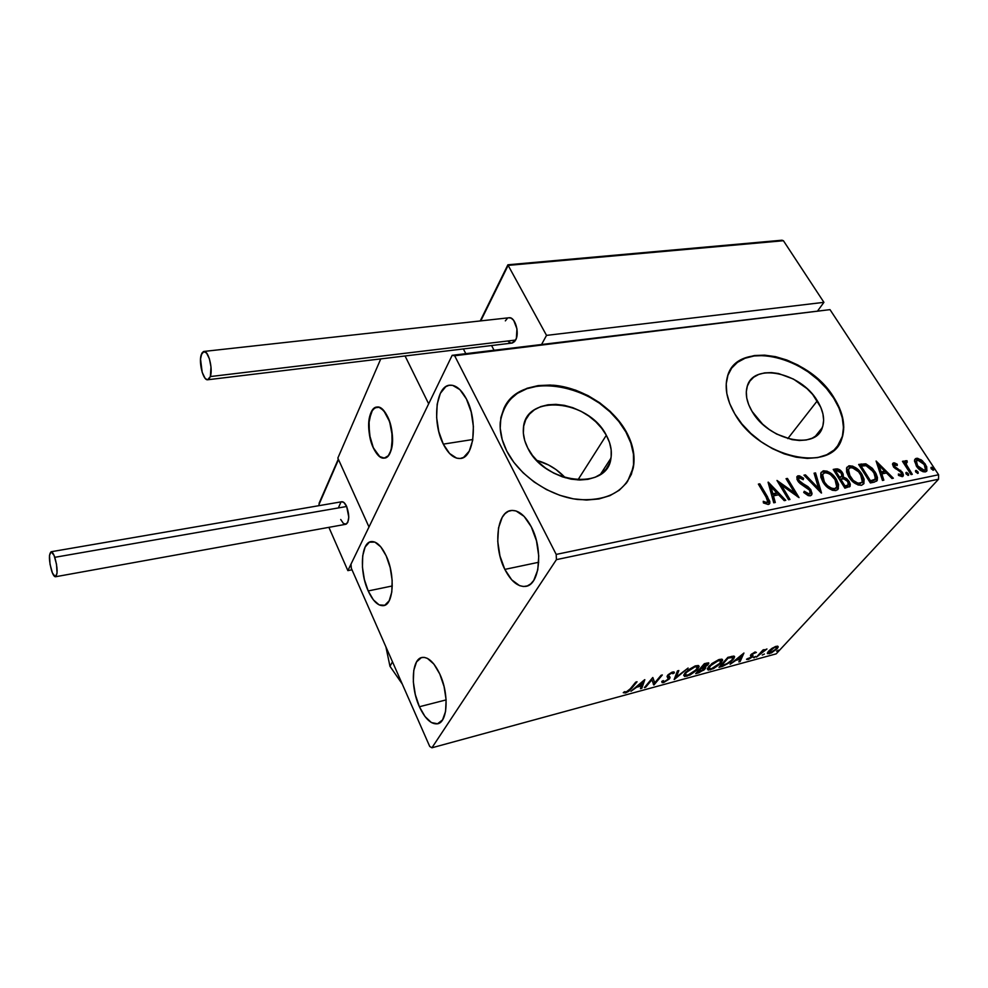 <?xml version="1.0" encoding="UTF-8"?>
<svg xmlns="http://www.w3.org/2000/svg" width="988" height="988" viewBox="0 0 988 988"><rect width="100%" height="100%" fill="white"/><g stroke="black" fill="none" stroke-linecap="round" stroke-linejoin="round"><path stroke-width="1.48" d="M606.323 435.263C610.609 443.18 612.152 450.837 610.942 458.222C607.731 491.011 544.647 484.169 527.802 448.095L524.739 440.586L523.356 433.164L523.702 426.112L525.74 419.715L529.37 414.207L534.434 409.785L540.72 406.611L547.994 404.784L555.96 404.364L564.333 405.339L572.805 407.686L581.055 411.304L588.799 416.059L595.764 421.777L601.667 428.261L606.323 435.263L609.534 442.55L611.164 449.836L611.152 456.864L609.473 463.36L606.163 469.065L601.346 473.758L595.184 477.241L587.909 479.353L579.795 480.007L571.163 479.168L562.37 476.834L553.762 473.129L545.685 468.176L538.485 462.186L532.446 455.394L527.802 448.095C524.319 441.315 522.85 434.745 523.393 428.384C524.986 393.199 588.675 399.436 606.323 435.263L577.894 479.946L606.323 435.263M817.323 400.795C823.35 410.588 825.029 419.505 822.374 427.52C815.866 450.689 768.133 440.203 752.09 411.453L748.706 404.709L746.755 398.053L746.311 391.754L747.36 386.049L749.855 381.146L753.671 377.231L758.673 374.452L764.65 372.884L771.369 372.575L778.569 373.538L793.401 379.046L806.974 388.593L812.655 394.459L820.793 407.352L822.93 413.898L823.634 420.184L822.868 425.964L820.645 431.027L817.039 435.165L812.173 438.203L806.22 440.006L799.415 440.5L792.018 439.648L776.654 434.065L769.319 429.558L762.6 424.136L752.09 411.453C746.792 402.449 745.137 394.249 747.101 386.864C752.782 362.188 800.638 372.167 817.323 400.795L787.794 438.61L817.323 400.795M837.046 447.008L841.331 439.598C845.666 427.149 843.11 413.33 833.674 398.115L833.995 397.719C843.431 412.922 845.987 426.754 841.665 439.203C831.451 473.845 758.92 457.666 734.8 413.91L741.939 423.988L750.843 433.399L761.13 441.735L772.406 448.651L784.188 453.863L795.982 457.16L807.295 458.407L817.669 457.592L826.709 454.752L834.057 450.034L839.454 443.661L842.727 435.893L843.777 427.063L842.616 417.516L839.294 407.612L833.995 397.719L826.907 388.185L818.299 379.355L808.505 371.537L797.847 365.004L786.732 359.978L775.518 356.656L764.638 355.149L754.462 355.532L745.372 357.829L737.727 361.966L731.824 367.82L727.934 375.205L726.229 383.85L726.81 393.434L729.7 403.586L734.8 413.91C727.032 400.548 724.513 388.37 727.254 377.391C735.554 339.242 808.382 354.284 833.995 397.719L833.674 398.115C810.815 359.879 748.78 341.354 731.231 368.672L731.231 368.672M627.466 481.662L632.999 468.201C635.136 456.567 632.777 444.526 625.923 432.065L626.207 431.645C633.049 444.106 635.408 456.147 633.283 467.781C626.923 490.826 608.41 501.398 577.733 499.483C549.266 496.1 519.219 475.574 506.807 451.133L513.859 462.347L523.097 472.783L534.15 482.008L546.549 489.616L559.788 495.297L573.299 498.829L586.526 500.052L598.913 498.965L609.966 495.63L619.278 490.221L626.503 482.984L631.406 474.228L633.814 464.323L633.716 453.653L631.134 442.624L626.207 431.645L619.13 421.098L610.189 411.354L599.716 402.771L588.058 395.62L575.634 390.149L562.888 386.58L550.254 385.036L538.201 385.592L527.147 388.247L517.539 392.965L509.746 399.572L504.102 407.859L500.867 417.554L500.212 428.273L502.2 439.611L506.807 451.133C501.83 441.266 499.632 431.719 500.237 422.481C504.633 396.62 522.417 384.209 553.576 385.234C582.043 387.642 612.511 407.093 626.207 431.645L625.923 432.065C602.557 386.098 523.702 368.475 504.633 406.846M443.303 444.131L472.82 439.512L443.303 444.131L438.771 431.546L436.634 417.554L437.178 404.154L440.364 393.323L445.761 386.679L449.058 385.308L452.603 385.345L459.865 389.618L466.41 398.954C478.316 420.925 473.993 458.63 460.075 458.494C453.875 458.679 448.28 453.887 443.303 444.131C431.855 422.333 435.856 385.147 450.145 385.172C456.036 385.036 461.458 389.63 466.41 398.954L471.177 411.947L473.388 426.507L472.696 440.315L469.226 451.158L463.582 457.395L460.223 458.481L456.678 458.16L449.565 453.48L443.303 444.131M419.406 706.741L446.119 699.899L419.406 706.741L415.318 694.576L413.33 681.844L413.762 670.395L416.553 661.886L421.345 657.65L424.272 657.378L427.434 658.391L433.905 664.109L439.771 674.001C449.33 694.058 447.7 722.957 437.227 723.846C430.879 724.29 424.939 718.585 419.406 706.741C410.168 686.796 411.687 658.354 422.345 657.415C428.421 656.971 434.226 662.503 439.771 674.001L444.069 686.537L446.107 699.739L445.563 711.484L442.538 719.919L437.548 723.772L431.398 722.561L425.038 716.559L419.406 706.741M368.203 590.947L392.298 585.958L368.203 590.947L364.374 579.499L362.448 567.186L362.707 555.812L365.128 547.031L369.389 542.19L374.884 542.103L380.788 546.858L386.172 555.824C395.484 575.238 393.557 605.323 383.282 605.669C377.885 605.916 372.859 601.013 368.203 590.947C359.2 571.657 360.966 542.004 371.439 541.572C376.613 541.325 381.516 546.08 386.172 555.824L390.186 567.606L392.162 580.351L391.804 592.01L389.186 600.766L384.74 605.274L379.194 604.928L373.39 599.877L368.203 590.947M504.831 569.397L538.719 562.271L504.831 569.397L499.953 555.923L497.742 541.387L498.532 527.851L502.237 517.292L505.041 513.661L508.363 511.327L512.068 510.413L516.032 510.957L524.097 516.378L531.297 526.851C543.598 549.699 539.683 585.736 525.295 586.415C517.737 586.872 510.92 581.203 504.831 569.397C493.012 546.685 496.68 511.204 511.438 510.463C518.601 510.067 525.221 515.526 531.297 526.851L536.459 540.782L538.744 555.935L537.768 569.891L533.742 580.401L530.778 583.846L527.333 585.909L523.566 586.514L519.602 585.662L511.71 579.833L504.831 569.397M789.017 360.867L788.041 361.015M556.417 559.64L938.538 479.217L776.173 653.858L431.917 747.793L556.417 559.64L556.195 554.416L454.653 355.754L830.006 309.639L938.6 474.759L556.195 554.416L454.653 355.754L452.158 355.322L351.012 564.111L351.308 568.224L429.731 746.471L431.917 747.793L556.417 559.64L556.195 554.416L938.6 474.759L830.006 309.639L452.158 355.322L351.012 564.111L351.308 568.224L429.731 746.471L431.917 747.793L776.173 653.858L938.538 479.217L938.6 474.759L938.538 479.217L556.417 559.64M772.011 648.313L768.256 651.487L767.404 653.624L771.492 652.883L777.235 648.573L778.161 647.091L777.692 646.127L772.011 648.313L767.318 653.278L769.343 653.723L776.939 648.906L778.211 646.757L776.222 646.275L772.011 648.313M756.425 657.144L763.218 651.08L766.96 648.968L763.193 650.684L764.181 649.622L763.02 649.931L756.425 657.144L766.96 648.968L763.193 650.684L764.181 649.622L763.02 649.931L756.425 657.144M755.054 651.981L750.855 654.772L750.991 657.341L746.632 659.453L748.657 659.317L752.041 657.144L753.029 655.76L752.3 654.142L756.376 652.413L755.054 651.981L751.102 654.488L750.46 655.575L751.201 657.131L746.545 659.194L748.064 659.515L752.399 656.773L753.029 655.699L752.3 654.142L756.376 652.413L755.054 651.981M722.611 666.344L730.441 662.195L733.899 658.576L734.504 656.501L727.835 657.366L719.005 667.32L722.611 666.344L722.24 665.677L722.611 666.344L732.837 659.91L734.603 656.921L733.578 656.094L727.835 657.366L719.005 667.32L722.611 666.344M695.663 673.668L703.913 670.049L705.716 667.851L704.753 667.11L707.816 664.887L708.791 662.997L704.358 663.677L695.663 673.668L698.825 672.803L705.012 668.975L705.753 667.641L704.753 667.11L708.853 663.232L704.358 663.677L695.663 673.668M674.137 679.522L688.105 668.036L676.286 677.089L678.842 670.531L677.484 670.889L674.335 679.472L688.105 668.036L676.286 677.089L678.842 670.531L677.484 670.889L674.137 679.522M645.646 687.278L651.87 679.793L653.883 685.03L662.318 674.965L661.046 675.31L654.748 682.832L652.747 677.533L644.374 687.623L645.646 687.278L645.263 686.549L645.646 687.278L651.87 679.793L653.883 685.03L662.318 674.965L661.046 675.31L654.748 682.832L652.747 677.533L644.374 687.623L645.646 687.278M630.233 688.846L627.713 691.291L623.255 692.662L625.49 692.959L628.825 691.291L637.05 681.757L635.753 682.103L630.233 688.846L626.318 691.933L624.54 691.711L623.255 692.662L625.49 692.959L631.443 688.599L637.05 681.757L635.753 682.103L630.233 688.846M644.608 679.732L630.924 691.279L636.692 687.216L641.373 685.944L640.434 688.698L641.817 688.315L644.818 679.67L630.924 691.279L636.692 687.216L641.373 685.944L640.434 688.698L641.817 688.315L644.608 679.732M663.627 682.572L669.691 678.497L669.975 677.101L668.617 675.656L669.246 674.52L671.951 672.989L672.853 673.742L674.359 672.853L674.125 672.038L671.84 672.26L668.11 674.718L667.073 676.508L668.308 679.028L664.665 681.51L663.64 681.646L663.257 680.609L661.799 681.399L662.121 682.659L663.627 682.572L663.109 681.584L661.75 681.708L663.109 681.584L663.627 682.572L669.358 678.941L670.062 677.546L668.678 675.854L669.024 674.755L671.766 673.038L672.853 673.742L674.359 672.853L672.655 671.988L667.727 675.137L667.073 676.508L668.53 678.398L668.11 679.275L664.405 681.584L663.257 680.609L661.799 681.399L663.627 682.572M685.19 672.729L683.745 675.137L684.61 676.484L690.056 675.002L696.688 670.272L699.084 666.283L698.22 665.504L695.144 665.974L688.08 670L683.721 675.409L686.895 676.249L697.553 669.358L699.109 666.567L695.885 665.751L685.19 672.729M708.89 666.32L707.396 668.715L708.186 670.086L713.509 668.617L720.129 663.924L722.611 659.947L721.808 659.169L718.807 659.614L711.805 663.615L707.346 669.061L710.409 669.852L721.005 663.01L722.623 660.157L719.548 659.391L708.89 666.32M743.939 653.031L730.107 664.307L735.801 660.367L740.111 659.194L738.839 661.923L740.123 661.577L743.939 653.031L730.107 664.307L735.801 660.367L740.111 659.194L738.839 661.923L740.123 661.577L743.939 653.031M753.387 657.452L754.091 657.81L755.573 656.452L753.387 657.452M762.254 655.044L764.428 654.044L762.254 655.044M776.556 651.154L778.717 650.166L776.556 651.154M914.505 461.149L917.16 467.213L922.916 471.696L925.324 471.906L926.892 470.868L926.67 466.583L922.397 460.766L917.519 458.259L915.53 458.654L914.567 460.149L916.333 466.052C918.754 469.794 921.742 471.745 925.324 471.906L926.979 470.72L925.41 464.212L921.162 459.803L916.432 458.309L914.765 459.519L914.505 461.149M911.047 474.586L912.295 474.326L906.28 464.348L906.984 460.692L905.144 460.791L904.971 463.026L903.711 461.087L902.464 461.334L911.047 474.586L912.295 474.326L906.663 465.286L906.132 462.458L907.305 462.211L906.984 460.692L904.983 461.038L904.971 463.026L903.711 461.087L902.464 461.334L911.047 474.586M893.597 462.841L892.51 464.36L893.794 467.324L900.093 471.375L901.599 473.351L901.044 475.043L898.401 473.993L898.475 475.376L902.797 476.451L903.427 474.944L902.427 472.252L895.128 467.089L894.313 464.731L897.24 465.521L897.252 464.237L894.461 462.866L892.917 463.607L896.561 465.002L897.252 464.237L893.597 462.841L892.646 463.533L893.424 466.793L901.204 472.585L901.636 474.598L898.401 473.993L898.475 475.376L902.242 476.661L903.267 475.895L902.427 472.252L894.659 466.484L894.276 464.792L897.24 465.521L897.252 464.237L896.561 465.076L892.917 463.607L893.597 462.841M874.294 482.132L877.208 480.427L877.468 477.55L875.973 473.45L872.392 468.349L866.019 463.928L858.671 464.459L870.366 482.947L874.294 482.132L877.282 480.291L875.01 471.819L865.661 463.829L858.671 464.459L870.366 482.947L874.294 482.132M844.888 488.183L850.038 486.368L850.298 484.244L849.087 481.304L846.63 478.575L843.382 477.081L843.135 473.919L840.356 470.288L837.466 468.868L833.217 469.436L844.888 488.183L850.162 486.121L849.087 481.304L843.382 477.081L842.517 472.783C840.665 469.868 838.38 468.596 835.675 468.967L833.217 469.436L844.888 488.183M821.3 493.024L815.545 472.906L814.075 473.19L818.583 488.405L805.467 474.882L803.973 475.166L821.522 492.987L815.545 472.906L814.075 473.19L818.583 488.405L805.467 474.882L803.973 475.166L821.3 493.024M789.968 499.471L781.335 485.096L799.045 497.606L787.448 478.414L786.053 478.686L794.685 492.975L776.988 480.452L788.572 499.755L789.968 499.471L781.335 485.096L799.045 497.606L787.448 478.414L786.053 478.686L794.685 492.975L776.988 480.452L788.572 499.755L789.968 499.471M766.058 497.038L767.8 501.929L766.527 502.509L763.255 501.286L763.415 502.941L768.269 504.498L769.763 503.386L769.8 501.348L759.809 483.824L758.376 484.108L766.058 497.038L767.849 501.781L765.959 502.386L763.255 501.286L763.415 502.941L768.269 504.498L769.825 503.25L767.59 496.939L759.809 483.824L758.376 484.108L766.058 497.038M768.071 482.206L773.74 502.806L775.284 502.484L773.456 495.84L778.618 494.803L784.225 500.644L785.756 500.336L768.306 482.156L773.74 502.806L775.284 502.484L773.456 495.84L778.618 494.803L784.225 500.644L785.756 500.336L768.071 482.206M810.308 495.84L812.05 493.506L810.629 489.443L807.962 486.664L800.329 482.021L798.6 479.6L799.156 477.76L803.219 479.674L803.59 478.291L799.527 475.833L797.526 476.006L796.933 479.254L798.773 482.292L809.53 490.134L810.222 492.456L809.271 493.815L807.776 493.753L804.257 491.271L803.726 492.469L808.184 495.618L810.308 495.84L811.852 494.58L810.913 489.887L799.008 480.477L798.539 478.353L799.354 477.71L803.219 479.674L803.59 478.291L798.181 475.759L796.797 476.932L797.687 480.823L800.157 483.589L809.53 490.134L810.123 492.95L808.999 493.889L804.257 491.271L803.726 492.469L810.308 495.84M822.979 482.095L826.931 486.886L832.267 490.246L835.836 490.591L838.195 488.998L838.577 484.441L836.367 479.304L832.402 474.499L827.055 471.153L823.09 470.906L820.806 473.141L820.83 477.192L822.979 482.095C826.24 487.492 830.525 490.32 835.836 490.591L838.417 488.541L836.367 479.304C833.094 473.894 828.796 471.066 823.473 470.807L820.855 473.03L822.979 482.095M848.816 476.908L852.755 481.638L858.041 484.96L861.536 485.306L863.821 483.737L864.13 479.254L861.894 474.191L857.942 469.448L852.656 466.126L848.778 465.879L846.568 468.077L846.642 472.066L848.816 476.908C852.088 482.23 856.337 485.022 861.536 485.306L863.994 483.404L861.894 474.191C858.609 468.843 854.361 466.052 849.149 465.793L846.654 467.83L848.816 476.908M876.097 461.038L882.457 480.464L883.852 480.168L881.802 473.919L886.483 472.968L891.954 478.501L893.35 478.217L876.097 461.038L882.457 480.464L883.852 480.168L881.802 473.919L886.483 472.968L891.954 478.501L893.35 478.217L876.097 461.038M906.243 474.117L908.627 475.179L906.848 472.437L905.947 472.61L906.243 474.117L908.651 475.129L908.33 473.684L906.305 472.388L906.243 474.117M915.839 472.141L918.223 473.203L916.444 470.473L915.543 470.659L915.839 472.141L918.247 473.166L917.914 471.721L915.901 470.424L915.839 472.141M931.314 468.979L933.672 470.029L931.894 467.324L931.005 467.497L931.314 468.979L933.697 469.992L933.364 468.559L931.363 467.275L931.314 468.979M631.122 474.648L633.53 464.743L633.432 454.072L630.85 443.044L625.923 432.065L618.859 421.53L609.929 411.786L599.444 403.203L587.798 396.052L575.387 390.593L562.641 387.012L550.007 385.468L537.954 386.024L526.9 388.692L517.292 393.409L509.512 400.017M837.071 446.971L842.406 436.288L843.456 427.471L842.295 417.912L838.985 408.019L833.674 398.115L826.586 388.593L817.99 379.763L808.196 371.945L797.551 365.412L786.423 360.385L775.222 357.063L764.341 355.557L754.165 355.952L745.076 358.249L737.431 362.386L731.54 368.24M565.272 477.76C557.368 469.275 547.834 463.471 536.657 460.334L548.587 464.99L556.009 469.547L565.272 477.76M767.503 498.668L758.747 484.713L759.809 483.824L759.167 484.626L766.96 497.742L767.59 496.939L766.96 497.742L769.146 504.152L768.022 499.607M766.169 503.312L763.366 502.435L765.317 503.188L765.959 502.386L765.317 503.188L766.416 503.275L767.38 502.373M768.528 483.848L784.583 500.57L768.528 483.848M772.814 496.643L773.456 495.84L772.814 496.643L774.469 502.657L772.814 496.643M770.331 487.627L772.233 494.531L776.185 493.728L776.827 492.938L772.233 494.531L772.875 493.728L772.233 494.531L770.331 487.627L770.961 486.837L776.827 492.938L772.875 493.728L770.961 486.837L770.331 487.627M778.038 482.206L794.043 493.778L794.685 492.975L794.043 493.778L778.038 482.206M786.411 479.279L787.448 478.414L786.806 479.205L797.353 496.668L786.411 479.279M780.693 485.898L781.335 485.096L780.693 485.898L788.967 499.669L780.693 485.898M808.061 494.704L803.812 492.259L808.345 494.679L809.221 494.173M796.834 476.821L798.181 475.759L797.538 476.562L802.935 479.081L803.59 478.291L802.861 479.378L800.305 477.204L796.834 476.821M798.489 478.563L798.366 481.267L799.008 480.477L798.366 481.267L800.688 483.552L801.342 482.762L800.688 483.552L803.54 485.12L804.195 484.318L803.54 485.12L810.259 490.678L810.913 489.887L810.259 490.678L811.395 494.296L808.95 488.961L798.353 481.255M798.131 480.835L798.057 478.859M804.516 475.734L805.467 474.882L804.812 475.673L817.928 489.184L818.583 488.405L817.928 489.184L804.516 475.734M814.26 473.82L815.545 472.906L814.89 473.697L820.349 492.049L814.89 473.697L814.26 473.82M821.164 472.375L822.819 471.597C828.142 471.856 832.427 474.685 835.7 480.094L836.367 479.304L835.7 480.094L837.503 489.826L838.417 488.541M838.009 488.418L836.663 481.798L831.735 475.29L825.635 471.708L821.436 472.165M835.823 488.158L835.045 488.974M834.65 489.208L832.551 489.492M831.723 489.344L826.808 486.442L823.659 482.601L821.88 478.451L822.214 474.808M822.843 474.055L821.967 475.339L823.659 482.601L824.325 481.823L823.659 482.601C826.252 486.911 829.673 489.184 833.921 489.443L834.588 488.652C830.34 488.405 826.919 486.121 824.325 481.823L822.621 474.549L824.721 472.721C828.994 472.993 832.427 475.277 835.021 479.575L836.725 486.911L833.921 489.443L835.86 488.084M838.775 470.399L833.588 470.029L835.675 468.967L835.008 469.745C837.725 469.386 839.998 470.659 841.85 473.573L842.517 472.783L841.85 473.573L842.715 477.859L843.382 477.081L842.715 477.859L848.42 482.095L849.087 481.304L848.42 482.095L849.68 485.935M849.643 485.182L847.334 480.637L842.715 477.859L842.468 474.709L839.689 471.054M847.494 485.775L846.827 486.17M845.864 486.442L846.531 485.664L844.345 486.751L845.864 486.442L844.345 486.751L839.998 479.773L840.665 478.995L843.591 478.649L847.766 481.576L848.42 484.602L845.864 486.442L847.914 485.182M841.072 477.006L840.084 477.575M839.491 477.723L840.146 476.932L838.812 477.859L839.491 477.723L838.812 477.859L835.082 471.881L835.749 471.091L837.12 470.819L841.22 473.079L841.887 475.957L839.491 477.723L841.443 476.475M841.282 476.574L839.467 477.068L835.749 471.091L835.082 471.881L838.812 477.859L839.467 477.068L835.749 471.091L838.195 470.77L840.43 472.042L841.937 474.82L841.307 476.562M845.012 485.973L840.665 478.995L839.998 479.773L844.345 486.751L845.012 485.973L840.665 478.995L844.777 478.97L847.766 481.576L848.235 484.91L845.012 485.973M846.926 467.287L848.482 466.571C853.694 466.83 857.942 469.633 861.215 474.969L861.894 474.191L861.215 474.969L863.351 484.083M850.149 466.497L847.136 467.126M863.598 483.181L862.944 478.34L860.079 473.301L855.62 468.892L851.236 466.682M857.448 484.071L852.595 481.205L849.47 477.414C852.064 481.662 855.447 483.91 859.609 484.169L860.276 483.391C856.114 483.132 852.73 480.884 850.137 476.636L848.396 469.362L850.396 467.67C854.583 467.954 857.979 470.214 860.585 474.438L862.314 481.774L859.609 484.169L858.263 484.219M848.593 468.954L850.1 467.744L852.471 467.781L858.621 471.844L861.981 477.167L862.61 479.847L861.981 482.366L858.115 483.293L853.274 480.427L848.741 473.907L848.593 468.954L847.729 470.152L849.47 477.414L850.137 476.636L849.47 477.414L847.655 473.326L847.926 469.732M876.764 480.563L875.714 475.055L870.366 467.769L864.994 464.607L859.041 465.027L861.24 463.952L860.573 464.731L864.994 464.607L865.661 463.829L864.994 464.607L874.343 472.597L875.01 471.819L874.343 472.597L876.517 481.242L877.282 480.291M871.181 481.255L869.786 481.539L860.499 466.867L869.786 481.539L875.035 479.304L869.786 481.539L870.465 480.773L861.166 466.089L866.081 465.694L873.725 472.079L875.479 478.637L874.343 480.082M874.207 480.205L873.503 480.588M872.886 480.823L872.046 481.057M861.166 466.089L860.499 466.867L861.166 466.089L866.081 465.694L870.477 468.151L875.183 474.882L875.035 479.304L870.465 480.773L861.166 466.089M876.689 462.829L892.139 478.464L876.689 462.829M881.123 474.685L881.802 473.919L881.123 474.685L882.976 480.353L881.123 474.685M878.344 466.188L880.469 472.696L884.05 471.968L880.469 472.696L881.148 471.918L880.469 472.696L878.344 466.188L879.011 465.422L884.729 471.202L881.148 471.918L879.011 465.422L878.344 466.188M902.217 473.87L899.994 471.054L895.301 468.571L893.646 466.62L893.831 465.299L895.054 468.398L895.733 467.62L895.054 468.398L897.19 469.51L897.882 468.744L897.19 469.51L899.994 471.054L900.686 470.288L899.994 471.054L901.735 473.017L902.427 472.252L901.735 473.017L902.637 476.537L902.452 474.388M901.007 475.191L900.216 475.833L898.475 475.253L900.364 475.808L901.34 474.944M905.848 473.129L907.639 474.45L908.33 473.684L908.021 475.426L905.848 473.129M902.834 461.902L903.711 461.087L903.032 461.865L904.292 463.804L904.971 463.026L904.292 463.804L902.834 461.902M905.057 461.198L906.984 460.692L906.441 462.137L904.909 461.235M905.712 462.927L905.971 466.052L906.663 465.286L905.971 466.052L908.713 470.634L909.405 469.868L908.713 470.634L911.257 474.536L906.107 466.336L905.564 463.039M915.456 471.177L917.222 472.486L917.914 471.721L917.605 473.45L915.456 471.177M916.827 459.025L914.839 459.42L916.432 458.309L915.74 459.074L920.47 460.569L921.162 459.803L920.47 460.569L924.719 464.978L925.41 464.212L924.719 464.978L926.336 471.35M926.509 470.696L924.299 464.372L917.901 459.235M924.694 470.239L923.928 470.943M923.57 471.054L924.805 470.09M923.15 471.103L919.865 469.782L916.271 465.496M915.938 464.792L915.481 462.125L916.308 460.84L915.666 461.52L916.901 466.571L923.558 471.054L924.249 470.288L923.558 471.054M917.469 459.914L924.188 464.471L925.423 469.424L924.249 470.288L917.58 465.805L916.901 466.571L917.58 465.805L916.345 460.754L919.297 460.161L924.459 464.916L925.608 467.979L924.941 470.004L922.446 470.078L918.198 466.682L916.16 462.273L917.469 459.914M930.931 468.016L932.672 469.312L933.364 468.559L933.055 470.276L930.931 468.016M776.827 492.938L772.875 493.728L770.961 486.837L776.827 492.938M835.021 479.575L836.824 483.712L836.713 486.936L834.897 488.578L831.735 488.356L827.475 485.651L824.758 482.49L822.535 477.673L822.584 474.648L824.412 472.795L827.598 473.067L830.538 474.648L835.021 479.575M884.729 471.202L881.148 471.918L879.011 465.422L884.729 471.202M631.06 687.846L631.443 688.599L631.06 687.846M625.058 691.909L625.49 692.959L624.972 691.933L624.008 692.106L625.058 691.909M643.633 680.547L641.298 687.302L641.817 688.315L640.866 687.426L643.633 680.547M641.014 685.24L641.373 685.944L641.014 685.24M637.927 685.721L637.297 685.894L637.927 685.721M642.682 682.152L641.681 685.055L638.087 686.03L642.398 681.596L641.681 685.055L638.087 686.03L642.682 682.152M652.833 677.521L654.748 682.832L652.833 677.521M654.599 682.547L653.364 684.029L653.883 685.03L653.253 684.054L654.599 682.547M651.487 679.065L651.87 679.793L651.487 679.065M667.987 677.237L667.098 676.224M673.853 671.902L674.359 672.853L673.853 671.902M672.322 672.569L673.791 671.877L672.297 672.42M669.543 676.57L669.358 678.941L668.53 678.287L669.543 676.57L670.062 677.546M677.817 670.803L675.767 676.101L676.286 677.089L675.767 676.101L677.817 670.803M676.039 676.632L674.878 677.595L676.039 676.632M698.565 665.628L698.244 666.653M697.145 668.592L697.553 669.358L697.145 668.592M686.475 675.459L686.895 676.249L686.475 675.459M683.992 675.471L685.833 675.397L683.721 675.372M684.721 673.408L685.104 674.322M697.207 666.752L696.602 665.727M695.046 666.764L697.565 667.431L696.33 669.679L687.734 675.236L685.227 674.557L686.092 671.766L686.425 672.396L695.046 666.764L694.712 666.134L697.565 667.505L694.811 671.198L688.969 674.829L685.462 675.187L685.474 673.742L687.944 670.877L695.046 666.764M708.149 662.775L708.1 664.578L707.247 663.936L707.939 663.121M705.099 667.122L705.012 668.975L704.246 668.259L705.099 667.122M698.467 672.136L698.825 672.803L698.467 672.136M697.602 672.013L696.948 672.198L697.602 672.013M701.085 667.468L701.702 667.308L701.048 667.48L701.604 668.456L701.085 667.468M704.123 668.135L703.666 667.209M704.691 664.381L705.951 664.035L705.58 663.343L707.322 664.121L706.865 664.924L701.888 667.592L701.529 666.925L701.888 667.592L704.691 664.381L704.333 663.714L704.691 664.381L707.223 663.924L706.865 664.924L701.888 667.592L704.691 664.381M707.21 663.911L706.766 663.022M700.998 668.617L703.444 668.049L703.036 667.27L704.283 668.431L703.802 669.308L697.775 672.322L697.417 671.655L697.775 672.322L700.998 668.617L700.64 667.962L700.998 668.617L704.036 668.086L703.802 669.308L697.775 672.322L700.998 668.617M722.092 659.255L721.722 660.33M720.61 662.293L721.005 663.01L720.61 662.293M709.977 669.061L710.409 669.852L709.977 669.061M707.556 669.086L709.409 669L707.359 669M708.347 667.011L708.853 668.209L709.779 665.381L710.1 665.986L718.684 660.416L721.104 661.034L719.807 663.331L711.261 668.851L708.853 668.209M720.758 660.392L720.166 659.391M720.363 659.527L720.561 660.182M718.35 659.786L718.684 660.416L718.35 659.786M720.931 665.69L720.301 665.863L720.931 665.69M734.047 656.168L733.022 658.07L734.047 656.168M732.454 659.231L732.837 659.91L732.454 659.231M721.092 665.986L728.119 658.07L727.773 657.44L728.119 658.07L728.909 657.86L728.527 657.181L728.909 657.86L732.108 657.218L731.639 656.365L733.047 657.872L731.651 660.231L725.785 664.516L721.092 665.986L720.746 665.356L721.092 665.986L728.119 658.07L732.935 657.489L732.108 659.675L728.489 662.997L721.092 665.986M742.63 654.105L739.592 660.626L740.123 661.577L739.432 660.663L742.63 654.105M739.74 658.527L740.111 659.194L739.74 658.527M741.877 655.427L740.531 658.317L737.221 659.206L741.605 654.945L740.531 658.317L737.221 659.206L741.877 655.427M751.584 654.007L751.992 654.723L751.584 654.007M752.387 655.118L752.399 656.773L751.423 656.279L752.387 655.118M747.842 658.465L748.064 659.515L747.842 658.465M751.448 656.341L750.571 655.192M750.534 655.291L750.979 656.106L750.534 655.291M761.847 651.216L762.23 651.895L761.847 651.216M777.63 646.115L776.778 647.535L777.63 646.115M776.556 648.227L776.939 648.906L776.556 648.227M768.849 652.833L769.343 653.723L768.849 652.833M768.788 652.784L767.367 652.957L768.788 652.784L769.38 650.339L775.395 647.165L776.778 647.548L775.79 649.215L770.146 652.846L768.713 652.537L775.098 646.658L776.778 647.56L775.308 649.709L771.776 652.204L768.788 652.772M776.531 647.128L776.173 646.337M719.807 663.331L713.114 668.172L710.236 669.049L708.865 668.407L711.199 664.875L716.806 661.12L720.894 660.503L719.807 663.331M452.158 355.322L830.006 309.639L454.653 355.754L452.158 355.322M387.691 416.825C395.472 432.151 393.175 458.247 384.258 458.099C380.318 458.197 376.7 454.838 373.402 448.033L379.824 456.678L384.418 458.086L388.457 455.604L390.062 452.986L392.125 445.477L391.853 430.854L389.445 421.11L385.666 413.157L381.109 408.254L378.762 407.192L376.502 407.105L372.538 409.847L369.055 420.048L369.389 434.337L373.402 448.033C365.832 432.793 367.993 406.97 377.058 407.044C380.862 406.957 384.406 410.23 387.691 416.825M337.847 458.086L380.763 358.903L337.847 458.086L368.993 526.987L428.656 403.82L368.993 526.987L337.847 458.086M465.805 353.642L463.372 348.937L465.805 353.642M405.068 355.964L428.656 403.82L405.068 355.964M391.162 450.059L391.162 450.059C389.605 455.048 387.308 457.728 384.258 458.099C374.674 459.852 365.066 430.953 369.957 415.491C371.488 410.23 373.859 407.414 377.058 407.044C386.555 405.216 396.336 434.782 391.162 450.059L392.446 436.597L389.643 421.703L383.739 410.6L379.071 407.278L374.662 407.834L371.179 412.144L368.734 423.963L370.204 438.573L373.168 447.515L379.516 456.456L384.122 458.111L388.222 455.888L391.162 450.059M347.862 570.619L352 569.792L347.862 570.619L328.893 527.345L347.862 570.619L368.993 526.987L347.862 570.619M318.939 504.633L319.359 505.597L318.939 504.633L338.501 459.531L368.993 526.987L338.501 459.531L318.939 504.633M319.087 503.263L338.304 459.099M491.567 345.541L494.012 350.184L491.567 345.541M546.525 335.389L541.634 344.355L546.525 335.389L508.141 265.389L546.525 335.389L823.918 302.34L546.525 335.389M781.928 240.22L783.422 240.726L507.906 264.908L480.773 320.878L508.141 265.389L783.422 240.726L823.918 302.34L783.422 240.726L781.261 240.368M817.953 310.491L823.918 302.34L817.953 310.491M508.351 265.117L780.359 240.788M508.017 264.772L782.051 240.208M55.624 576.733L345.578 524.332C349.382 521.775 349.74 515.835 346.665 506.486C345.145 503.263 343.54 501.669 341.836 501.731L51.117 551.749C52.278 551.81 53.513 553.663 54.809 557.318L346.665 506.486L54.809 557.318C57.637 567.779 57.86 574.263 55.439 576.77C54.254 576.696 53.006 574.818 51.722 571.126C48.894 560.715 48.696 554.256 51.117 551.749L49.486 555.417L50.018 564.197L52.438 573.015L55.34 576.77L57.057 573.188L56.526 564.321L54.081 555.417L51.154 551.749M340.712 519.503L343.491 523.554L346.343 524.085L347.813 522.319L348.789 517.144L346.665 506.486L343.861 502.447L341.564 501.768M340.996 502.003L338.748 507.005M207.912 379.738L511.809 343.095L515.625 340.057L210.358 376.564L207.616 379.775C203.158 380.516 198.563 362.559 201.219 354.766L204.01 351.432C208.468 350.666 213.087 368.894 210.358 376.564L515.625 340.057C519.774 333.018 515.131 316.839 509.24 317.741L204.01 351.432M210.358 376.564L210.987 366.931L209.394 358.805L206.566 353.025L203.503 351.518L201.836 353.198L200.527 359.064L202.194 372.34L204.973 378.108L207.048 379.713L208.937 379.17L210.358 376.564M508.474 341.725L511.068 343.058M512.352 343.009L514.686 341.49L516.378 338.267L516.946 328.856L513.698 320.371L511.179 318.161L508.869 317.778M507.363 318.408L505.337 320.865M389.964 666.27L385.9 646.831L389.964 666.27L392.495 661.824L389.964 666.27L402.24 683.992L389.964 666.27M600.371 474.462L610.942 458.222M815.088 436.622L822.374 427.52M461.248 458.309L460.075 458.494M438.227 723.587L437.227 723.846M384.122 605.483L383.282 605.669M526.765 586.094L525.295 586.415M769.825 503.25L769.183 504.053M798.539 478.353L797.896 479.143M811.852 494.58L811.197 495.371M822.621 474.549L821.967 475.339M843.431 476.969L842.764 477.747M850.162 486.121L849.495 486.899M863.994 483.404L863.314 484.182M848.396 469.362L847.729 470.152M894.276 464.792L893.597 465.558M906.132 462.458L905.44 463.224M926.979 470.72L926.287 471.486M916.345 460.754L915.666 461.52M668.604 675.557L668.147 674.681M699.109 666.567L698.615 665.653M685.227 674.557L684.696 673.569M722.623 660.157L722.154 659.292M734.603 656.921L734.245 656.254M768.713 652.537L768.182 651.598M480.23 320.939L507.869 264.821"/></g></svg>
